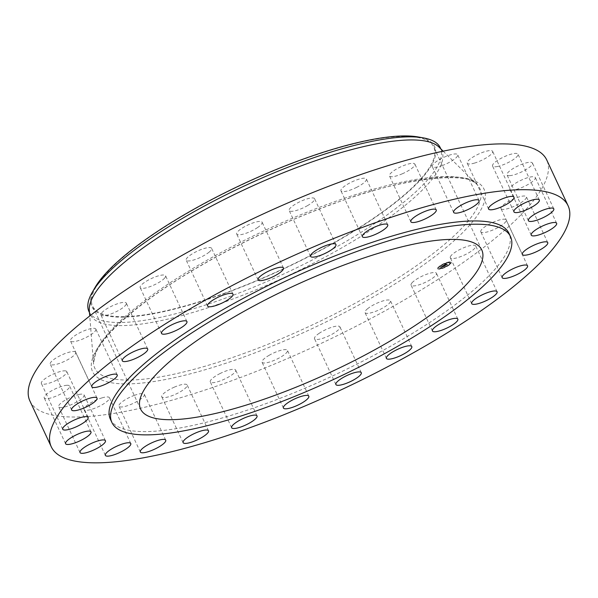 <?xml version="1.0" encoding="UTF-8"?>
<svg xmlns="http://www.w3.org/2000/svg" width="598" height="598" viewBox="0 0 598 598"><rect width="100%" height="100%" fill="white"/><g stroke="black" fill="none" stroke-linecap="round" stroke-linejoin="round"><path stroke-width="0.45" stroke-dasharray="2.99 2.24" d="M450.563 256.355A14.016 3.483 155 0 0 450.309 257.783A14.016 3.483 155 0 0 462.269 255.989A14.016 3.483 155 0 0 475.455 247.363A14.016 3.483 155 0 0 475.709 245.935A14.016 3.483 155 0 0 463.749 247.729A14.016 3.483 155 0 0 450.563 256.355M110.376 419.205A219.907 54.687 155 0 0 263.733 404.45A219.907 54.687 155 0 0 508.988 233.332M29.9 400.966A285.134 70.908 155 0 0 228.75 381.83A285.134 70.908 155 0 0 546.736 159.958M223.854 293.461A188.228 46.808 155 0 0 433.767 146.996A188.228 46.808 155 0 0 302.498 159.629A188.228 46.808 155 0 0 92.585 306.094A188.228 46.808 155 0 0 223.854 293.461M94.97 287.608A189.155 47.04 155 0 0 223.659 293.79A189.155 47.04 155 0 0 398.171 200.39A189.155 47.04 155 0 0 418.077 136.942M88.982 311.595A193.819 48.199 155 0 0 224.145 298.589A193.819 48.199 155 0 0 440.3 147.773M89.296 310.302A193.819 48.199 155 0 0 90.425 314.683A193.819 48.199 155 0 0 225.588 301.676A193.819 48.199 155 0 0 441.743 150.86A193.819 48.199 155 0 0 439.111 147.183M95.934 329.52A14.016 3.483 155 0 0 95.852 329.094A14.016 3.483 155 0 0 82.457 331.501A14.016 3.483 155 0 0 70.362 340.509A14.016 3.483 155 0 0 70.444 340.935A14.016 3.483 155 0 0 83.847 338.528A14.016 3.483 155 0 0 95.934 329.52M501.199 208.919A14.016 3.483 155 0 0 515.805 205.555A14.016 3.483 155 0 0 526.382 196.787A14.016 3.483 155 0 0 526.165 196.495A14.016 3.483 155 0 0 511.559 199.852A14.016 3.483 155 0 0 500.982 208.627A14.016 3.483 155 0 0 501.199 208.919M75.445 352.005A14.016 3.483 155 0 0 60.839 355.369A14.016 3.483 155 0 0 50.254 364.145A14.016 3.483 155 0 0 50.471 364.436A14.016 3.483 155 0 0 65.077 361.072A14.016 3.483 155 0 0 75.662 352.297A14.016 3.483 155 0 0 75.445 352.005M511.021 190.022A14.016 3.483 155 0 0 526.091 185.552A14.016 3.483 155 0 0 535.277 177.471A14.016 3.483 155 0 0 534.134 176.776A14.016 3.483 155 0 0 519.057 181.246A14.016 3.483 155 0 0 509.87 189.319A14.016 3.483 155 0 0 511.021 190.022M65.623 370.91A14.016 3.483 155 0 0 50.546 375.38A14.016 3.483 155 0 0 41.367 383.453A14.016 3.483 155 0 0 42.51 384.155A14.016 3.483 155 0 0 57.587 379.685A14.016 3.483 155 0 0 66.767 371.612A14.016 3.483 155 0 0 65.623 370.91M509.668 175.655A14.016 3.483 155 0 0 524.596 170.385A14.016 3.483 155 0 0 532.422 163.03A14.016 3.483 155 0 0 529.768 162.252A14.016 3.483 155 0 0 514.848 167.53A14.016 3.483 155 0 0 507.014 174.878A14.016 3.483 155 0 0 509.668 175.655M66.969 385.276A14.016 3.483 155 0 0 52.048 390.546A14.016 3.483 155 0 0 44.222 397.894A14.016 3.483 155 0 0 46.868 398.672A14.016 3.483 155 0 0 61.796 393.402A14.016 3.483 155 0 0 69.622 386.054A14.016 3.483 155 0 0 66.969 385.276M497.222 166.543A14.016 3.483 155 0 0 511.425 160.787A14.016 3.483 155 0 0 517.965 154.179A14.016 3.483 155 0 0 513.301 153.664A14.016 3.483 155 0 0 499.098 159.419A14.016 3.483 155 0 0 492.558 166.027A14.016 3.483 155 0 0 497.222 166.543M79.414 394.381A14.016 3.483 155 0 0 65.212 400.137A14.016 3.483 155 0 0 58.679 406.745A14.016 3.483 155 0 0 63.343 407.26A14.016 3.483 155 0 0 77.546 401.505A14.016 3.483 155 0 0 84.079 394.904A14.016 3.483 155 0 0 79.414 394.381M474.296 163.149A14.016 3.483 155 0 0 487.303 157.222A14.016 3.483 155 0 0 492.625 151.369A14.016 3.483 155 0 0 485.546 151.429A14.016 3.483 155 0 0 472.54 157.356A14.016 3.483 155 0 0 467.225 163.217A14.016 3.483 155 0 0 474.296 163.149M102.34 397.782A14.016 3.483 155 0 0 89.334 403.702A14.016 3.483 155 0 0 84.012 409.563A14.016 3.483 155 0 0 91.09 409.495A14.016 3.483 155 0 0 104.097 403.568A14.016 3.483 155 0 0 109.419 397.715A14.016 3.483 155 0 0 102.34 397.782M442.049 165.631A14.016 3.483 155 0 0 457.679 154.733A14.016 3.483 155 0 0 447.909 155.667A14.016 3.483 155 0 0 432.279 166.573A14.016 3.483 155 0 0 442.049 165.631M134.587 395.293A14.016 3.483 155 0 0 118.957 406.199A14.016 3.483 155 0 0 128.734 405.257A14.016 3.483 155 0 0 144.365 394.351A14.016 3.483 155 0 0 134.587 395.293M402.095 173.876A14.016 3.483 155 0 0 414.877 164.099A14.016 3.483 155 0 0 402.267 166.162A14.016 3.483 155 0 0 389.477 175.947A14.016 3.483 155 0 0 402.095 173.876M174.549 387.048A14.016 3.483 155 0 0 161.759 396.833A14.016 3.483 155 0 0 174.377 394.762A14.016 3.483 155 0 0 187.159 384.985A14.016 3.483 155 0 0 174.549 387.048M356.43 187.466A14.016 3.483 155 0 0 366.372 179.004A14.016 3.483 155 0 0 350.906 182.39A14.016 3.483 155 0 0 340.972 190.852A14.016 3.483 155 0 0 356.43 187.466M220.206 373.466A14.016 3.483 155 0 0 210.272 381.92A14.016 3.483 155 0 0 225.73 378.534A14.016 3.483 155 0 0 235.672 370.08A14.016 3.483 155 0 0 220.206 373.466M307.357 205.719A14.016 3.483 155 0 0 314.585 198.7A14.016 3.483 155 0 0 296.414 203.537A14.016 3.483 155 0 0 289.185 210.548A14.016 3.483 155 0 0 307.357 205.719M269.287 355.212A14.016 3.483 155 0 0 262.059 362.224A14.016 3.483 155 0 0 280.23 357.395A14.016 3.483 155 0 0 287.459 350.383A14.016 3.483 155 0 0 269.287 355.212M257.319 227.718A14.016 3.483 155 0 0 262.118 222.202A14.016 3.483 155 0 0 254.329 222.478A14.016 3.483 155 0 0 241.51 228.541A14.016 3.483 155 0 0 236.718 234.05A14.016 3.483 155 0 0 244.507 233.773A14.016 3.483 155 0 0 257.319 227.718M319.317 333.213A14.016 3.483 155 0 0 314.518 338.722A14.016 3.483 155 0 0 322.307 338.446A14.016 3.483 155 0 0 335.127 332.391A14.016 3.483 155 0 0 339.926 326.882A14.016 3.483 155 0 0 332.137 327.151A14.016 3.483 155 0 0 319.317 333.213M208.844 252.363A14.016 3.483 155 0 0 211.602 248.327A14.016 3.483 155 0 0 202.46 249.045A14.016 3.483 155 0 0 188.961 256.146A14.016 3.483 155 0 0 186.202 260.175A14.016 3.483 155 0 0 195.344 259.457A14.016 3.483 155 0 0 208.844 252.363M367.792 308.568A14.016 3.483 155 0 0 365.034 312.597A14.016 3.483 155 0 0 374.176 311.879A14.016 3.483 155 0 0 387.683 304.786A14.016 3.483 155 0 0 390.442 300.757A14.016 3.483 155 0 0 381.3 301.467A14.016 3.483 155 0 0 367.792 308.568M164.353 278.414A14.016 3.483 155 0 0 165.571 275.768A14.016 3.483 155 0 0 155.032 276.994A14.016 3.483 155 0 0 141.382 284.969A14.016 3.483 155 0 0 140.171 287.616A14.016 3.483 155 0 0 150.703 286.39A14.016 3.483 155 0 0 164.353 278.414M412.291 282.51A14.016 3.483 155 0 0 411.073 285.156A14.016 3.483 155 0 0 421.605 283.938A14.016 3.483 155 0 0 435.254 275.962A14.016 3.483 155 0 0 436.473 273.316A14.016 3.483 155 0 0 425.933 274.534A14.016 3.483 155 0 0 412.291 282.51M126.073 304.569A14.016 3.483 155 0 0 126.328 303.149A14.016 3.483 155 0 0 114.368 304.935A14.016 3.483 155 0 0 101.182 313.569A14.016 3.483 155 0 0 100.927 314.997A14.016 3.483 155 0 0 112.887 313.203A14.016 3.483 155 0 0 126.073 304.569M480.702 231.411A14.016 3.483 155 0 0 480.792 231.837A14.016 3.483 155 0 0 494.187 229.43A14.016 3.483 155 0 0 506.274 220.423A14.016 3.483 155 0 0 506.192 219.989A14.016 3.483 155 0 0 492.797 222.404A14.016 3.483 155 0 0 480.702 231.411M449.449 261.909A7.453 1.854 155 0 0 441.593 264.802A7.453 1.854 155 0 0 437.616 268.607A7.453 1.854 155 0 0 439.291 268.995A7.453 1.854 155 0 0 447.155 266.103A7.453 1.854 155 0 0 451.131 262.305A7.453 1.854 155 0 0 449.449 261.909M439.388 269.19A7.453 1.854 -25 0 1 437.706 268.801A7.453 1.854 -25 0 1 441.683 264.996A7.453 1.854 -25 0 1 449.547 262.103A7.453 1.854 -25 0 1 451.221 262.5A7.453 1.854 -25 0 1 447.244 266.304A7.453 1.854 -25 0 1 439.388 269.19M448.463 262.858A5.875 1.458 -25 0 1 449.786 263.165A5.875 1.458 -25 0 1 446.654 266.162A5.875 1.458 -25 0 1 440.464 268.442A5.875 1.458 -25 0 1 439.141 268.128A5.875 1.458 -25 0 1 442.273 265.138A5.875 1.458 -25 0 1 448.463 262.858M440.726 265.826L440.008 266.23L440.726 265.826M440.233 268.599L439.515 269.01L440.233 268.599M438.7 267.949L437.983 268.353L438.7 267.949M448.814 265.049L448.096 265.452L448.814 265.049M444.419 267.403L443.701 267.807L444.419 267.403M448.694 262.694L449.412 262.29L448.694 262.694M444.508 263.897L445.226 263.494L444.508 263.897M450.227 263.352L450.944 262.941L450.227 263.352M440.367 268.248A5.875 1.458 155 0 0 446.564 265.968A5.875 1.458 155 0 0 449.696 262.971A5.875 1.458 155 0 0 448.373 262.664A5.875 1.458 155 0 0 442.176 264.936A5.875 1.458 155 0 0 439.052 267.934A5.875 1.458 155 0 0 440.367 268.248M443.021 265.587L444.299 264.802L446.422 264.735L447.431 264.032L444.777 264.473L445.697 263.725L443.111 265.781L445.787 263.92L444.867 264.667L447.528 264.226L443.111 265.781M444.008 265.4L447.446 264.114L446.385 264.832L444.314 264.847L443.993 265.422L446.474 265.026L447.536 264.316L446.407 265.101L443.993 265.422M442.812 265.729L440.509 267.336L442.236 266.23L443.155 266.14L442.139 266.357L442.969 266.274L441.944 266.79L442.774 266.708L445.383 265.445L442.812 265.729L442.856 266.11L445.473 265.639L440.464 267.441L441.556 267.216L440.599 267.53L442.901 265.923M441.847 266.895L442.729 266.775L441.944 267.089M442.841 266.559L445.473 265.46L442.856 266.521L444.351 266.506L445.562 265.661L444.277 266.588L442.939 266.753M441.855 266.581L442.034 266.985M445.757 263.77L445.929 264.181M445.787 263.785L445.981 264.166M443.836 265.153L444.03 265.549M442.998 265.669L443.686 265.647L443.096 265.863M440.464 267.441L441.578 267.269L440.554 267.635M440.023 266.058L440.741 265.654L440.023 266.058M439.523 268.838L440.24 268.427L439.523 268.838M437.998 268.181L438.715 267.777L437.998 268.181M448.111 265.28L448.821 264.877L448.111 265.28M443.716 267.635L444.434 267.224L443.716 267.635M449.218 262.074L448.5 262.477L449.218 262.074M445.032 263.277L444.314 263.681L445.032 263.277M450.75 262.724L450.032 263.127L450.75 262.724M242.923 353.829A212.462 52.833 155 0 0 476.98 184.476A212.462 52.833 155 0 0 331.696 202.767A212.462 52.833 155 0 0 93.512 363.285A212.462 52.833 155 0 0 242.923 353.829M243.199 357.245A215.968 53.708 155 0 0 480.127 211.146A215.968 53.708 155 0 0 333.437 203.686A215.968 53.708 155 0 0 96.51 349.785A215.968 53.708 155 0 0 243.199 357.245M471.673 303.59L450.309 257.783M497.073 291.742L475.709 245.935M481.794 249.994L433.767 146.996M440.801 148.842L441.743 150.86M443.163 151.174L476.98 184.476C470.985 172.291 407.769 175.311 333.183 203.918C266.573 227.793 192.287 266.521 145.777 301.594C118.897 321.918 102.265 338.984 95.904 352.783L93.512 363.285L89.745 315.968M89.483 312.664L90.425 314.683M140.612 409.092L92.585 306.094M117.208 374.901L95.852 329.094M91.808 386.742L70.444 340.935M547.746 242.594L526.382 196.787M522.338 254.434L500.982 208.627M71.618 409.951L50.254 364.145M97.018 398.104L75.662 352.297M556.633 223.278L535.277 177.471M531.233 235.126L509.87 189.319M62.723 429.259L41.367 383.453M88.13 417.411L66.767 371.612M553.778 208.837L532.422 163.03M528.378 220.684L507.014 174.878M65.578 443.701L44.222 397.894M90.986 431.861L69.622 386.054M539.321 199.986L517.965 154.179M513.921 211.834L492.558 166.027M80.035 452.551L58.679 406.745M105.442 440.711L84.079 394.904M513.988 197.176L492.625 151.369M488.581 209.023L467.225 163.217M105.375 455.37L84.012 409.563M130.775 443.522L109.419 397.715M479.043 200.539L457.679 154.733M453.635 212.38L432.279 166.573M140.321 452.006L118.957 406.199M165.721 440.158L144.365 394.351M436.241 209.905L414.877 164.099M410.841 221.753L389.477 175.947M183.123 442.64L161.759 396.833M208.523 430.792L187.159 384.985M387.728 224.811L366.372 179.004M362.328 236.659L340.972 190.852M231.628 427.727L210.272 381.92M257.028 415.887L235.672 370.08M335.941 244.507L314.585 198.7M310.541 256.355L289.185 210.548M283.415 408.03L262.059 362.224M308.815 396.182L287.459 350.383M283.482 268.009L262.118 222.202M258.074 279.857L236.718 234.05M335.882 384.529L314.518 338.722M361.282 372.689L339.926 326.882M232.966 294.134L211.602 248.327M207.558 305.982L186.202 260.175M386.398 358.404L365.034 312.597M411.798 346.563L390.442 300.757M186.927 321.575L165.571 275.768M161.527 333.422L140.171 287.616M432.429 330.963L411.073 285.156M457.829 319.123L436.473 273.316M147.691 348.955L126.328 303.149M122.291 360.803L100.927 314.997M502.148 277.644L480.792 231.837M527.556 265.796L506.192 219.989"/><path stroke-width="0.9" d="M471.927 302.162A14.016 3.483 155 0 0 471.673 303.59A14.016 3.483 155 0 0 483.633 301.796A14.016 3.483 155 0 0 496.818 293.17A14.016 3.483 155 0 0 497.073 291.742A14.016 3.483 155 0 0 485.113 293.536A14.016 3.483 155 0 0 471.927 302.162M369.25 224.9A285.134 70.908 155 0 0 51.264 446.773A285.134 70.908 155 0 0 250.106 427.637A285.134 70.908 155 0 0 568.1 205.764A285.134 70.908 155 0 0 369.25 224.9M510.513 236.606L508.988 233.332A219.907 54.687 155 0 0 355.623 248.088A219.907 54.687 155 0 0 110.376 419.205L111.901 422.48A219.907 54.687 155 0 0 265.265 407.724A219.907 54.687 155 0 0 510.513 236.606A219.907 54.687 155 0 0 357.148 251.362A219.907 54.687 155 0 0 111.901 422.48M502.066 277.218A14.016 3.483 155 0 0 502.148 277.644A14.016 3.483 155 0 0 515.543 275.237A14.016 3.483 155 0 0 527.638 266.23A14.016 3.483 155 0 0 527.556 265.796A14.016 3.483 155 0 0 514.153 268.21A14.016 3.483 155 0 0 502.066 277.218M522.555 254.726A14.016 3.483 155 0 0 537.161 251.362A14.016 3.483 155 0 0 547.746 242.594A14.016 3.483 155 0 0 547.529 242.302A14.016 3.483 155 0 0 532.923 245.658A14.016 3.483 155 0 0 522.338 254.434A14.016 3.483 155 0 0 522.555 254.726M532.377 235.829A14.016 3.483 155 0 0 547.454 231.359A14.016 3.483 155 0 0 556.633 223.278A14.016 3.483 155 0 0 555.49 222.583A14.016 3.483 155 0 0 540.413 227.053A14.016 3.483 155 0 0 531.233 235.126A14.016 3.483 155 0 0 532.377 235.829M531.031 221.462A14.016 3.483 155 0 0 545.952 216.192A14.016 3.483 155 0 0 553.778 208.837A14.016 3.483 155 0 0 551.132 208.059A14.016 3.483 155 0 0 536.204 213.337A14.016 3.483 155 0 0 528.378 220.684A14.016 3.483 155 0 0 531.031 221.462M518.586 212.35A14.016 3.483 155 0 0 532.788 206.594A14.016 3.483 155 0 0 539.321 199.986A14.016 3.483 155 0 0 534.657 199.47A14.016 3.483 155 0 0 520.454 205.226A14.016 3.483 155 0 0 513.921 211.834A14.016 3.483 155 0 0 518.586 212.35M495.66 208.956A14.016 3.483 155 0 0 508.666 203.028A14.016 3.483 155 0 0 513.988 197.176A14.016 3.483 155 0 0 506.91 197.235A14.016 3.483 155 0 0 493.903 203.163A14.016 3.483 155 0 0 488.581 209.023A14.016 3.483 155 0 0 495.66 208.956M463.413 211.438A14.016 3.483 155 0 0 479.043 200.539A14.016 3.483 155 0 0 469.266 201.474A14.016 3.483 155 0 0 453.635 212.38A14.016 3.483 155 0 0 463.413 211.438M423.451 219.683A14.016 3.483 155 0 0 436.241 209.905A14.016 3.483 155 0 0 423.623 211.969A14.016 3.483 155 0 0 410.841 221.753A14.016 3.483 155 0 0 423.451 219.683M377.794 233.272A14.016 3.483 155 0 0 387.728 224.811A14.016 3.483 155 0 0 372.27 228.197A14.016 3.483 155 0 0 362.328 236.659A14.016 3.483 155 0 0 377.794 233.272M328.713 251.526A14.016 3.483 155 0 0 335.941 244.507A14.016 3.483 155 0 0 317.77 249.344A14.016 3.483 155 0 0 310.541 256.355A14.016 3.483 155 0 0 328.713 251.526M278.683 273.525A14.016 3.483 155 0 0 283.482 268.009A14.016 3.483 155 0 0 275.693 268.285A14.016 3.483 155 0 0 262.873 274.347A14.016 3.483 155 0 0 258.074 279.857A14.016 3.483 155 0 0 265.863 279.58A14.016 3.483 155 0 0 278.683 273.525M230.208 298.17A14.016 3.483 155 0 0 232.966 294.134A14.016 3.483 155 0 0 223.824 294.851A14.016 3.483 155 0 0 210.317 301.953A14.016 3.483 155 0 0 207.558 305.982A14.016 3.483 155 0 0 216.7 305.264A14.016 3.483 155 0 0 230.208 298.17M185.709 324.221A14.016 3.483 155 0 0 186.927 321.575A14.016 3.483 155 0 0 176.395 322.8A14.016 3.483 155 0 0 162.746 330.776A14.016 3.483 155 0 0 161.527 333.422A14.016 3.483 155 0 0 172.067 332.196A14.016 3.483 155 0 0 185.709 324.221M147.437 350.376A14.016 3.483 155 0 0 147.691 348.955A14.016 3.483 155 0 0 135.731 350.742A14.016 3.483 155 0 0 122.545 359.376A14.016 3.483 155 0 0 122.291 360.803A14.016 3.483 155 0 0 134.251 359.009A14.016 3.483 155 0 0 147.437 350.376M117.298 375.327A14.016 3.483 155 0 0 117.208 374.901A14.016 3.483 155 0 0 103.813 377.308A14.016 3.483 155 0 0 91.726 386.315A14.016 3.483 155 0 0 91.808 386.742A14.016 3.483 155 0 0 105.203 384.335A14.016 3.483 155 0 0 117.298 375.327M96.801 397.812A14.016 3.483 155 0 0 82.195 401.176A14.016 3.483 155 0 0 71.618 409.951A14.016 3.483 155 0 0 71.835 410.243A14.016 3.483 155 0 0 86.441 406.879A14.016 3.483 155 0 0 97.018 398.104A14.016 3.483 155 0 0 96.801 397.812M86.979 416.716A14.016 3.483 155 0 0 71.91 421.186A14.016 3.483 155 0 0 62.723 429.259A14.016 3.483 155 0 0 63.866 429.962A14.016 3.483 155 0 0 78.943 425.492A14.016 3.483 155 0 0 88.13 417.411A14.016 3.483 155 0 0 86.979 416.716M88.332 431.083A14.016 3.483 155 0 0 73.405 436.353A14.016 3.483 155 0 0 65.578 443.701A14.016 3.483 155 0 0 68.232 444.478A14.016 3.483 155 0 0 83.152 439.209A14.016 3.483 155 0 0 90.986 431.861A14.016 3.483 155 0 0 88.332 431.083M100.778 440.188A14.016 3.483 155 0 0 86.575 445.944A14.016 3.483 155 0 0 80.035 452.551A14.016 3.483 155 0 0 84.699 453.067A14.016 3.483 155 0 0 98.902 447.311A14.016 3.483 155 0 0 105.442 440.711A14.016 3.483 155 0 0 100.778 440.188M123.704 443.589A14.016 3.483 155 0 0 110.697 449.509A14.016 3.483 155 0 0 105.375 455.37A14.016 3.483 155 0 0 112.454 455.302A14.016 3.483 155 0 0 125.46 449.375A14.016 3.483 155 0 0 130.775 443.522A14.016 3.483 155 0 0 123.704 443.589M155.951 441.1A14.016 3.483 155 0 0 140.321 452.006A14.016 3.483 155 0 0 150.091 451.064A14.016 3.483 155 0 0 165.721 440.158A14.016 3.483 155 0 0 155.951 441.1M195.905 432.855A14.016 3.483 155 0 0 183.123 442.64A14.016 3.483 155 0 0 195.733 440.569A14.016 3.483 155 0 0 208.523 430.792A14.016 3.483 155 0 0 195.905 432.855M241.57 419.273A14.016 3.483 155 0 0 231.628 427.727A14.016 3.483 155 0 0 247.094 424.341A14.016 3.483 155 0 0 257.028 415.887A14.016 3.483 155 0 0 241.57 419.273M290.643 401.019A14.016 3.483 155 0 0 283.415 408.03A14.016 3.483 155 0 0 301.586 403.202A14.016 3.483 155 0 0 308.815 396.182A14.016 3.483 155 0 0 290.643 401.019M340.681 379.02A14.016 3.483 155 0 0 335.882 384.529A14.016 3.483 155 0 0 343.671 384.252A14.016 3.483 155 0 0 356.49 378.198A14.016 3.483 155 0 0 361.282 372.689A14.016 3.483 155 0 0 353.493 372.958A14.016 3.483 155 0 0 340.681 379.02M389.156 354.375A14.016 3.483 155 0 0 386.398 358.404A14.016 3.483 155 0 0 395.54 357.686A14.016 3.483 155 0 0 409.039 350.592A14.016 3.483 155 0 0 411.798 346.563A14.016 3.483 155 0 0 402.656 347.274A14.016 3.483 155 0 0 389.156 354.375M433.647 328.317A14.016 3.483 155 0 0 432.429 330.963A14.016 3.483 155 0 0 442.969 329.745A14.016 3.483 155 0 0 456.618 321.769A14.016 3.483 155 0 0 457.829 319.123A14.016 3.483 155 0 0 447.297 320.341A14.016 3.483 155 0 0 433.647 328.317M568.1 205.764L546.736 159.958A285.134 70.908 155 0 0 347.894 179.094A285.134 70.908 155 0 0 29.9 400.966L51.264 446.773M271.881 396.459A188.228 46.808 155 0 0 481.794 249.994A188.228 46.808 155 0 0 350.533 262.627A188.228 46.808 155 0 0 140.612 409.092A188.228 46.808 155 0 0 271.881 396.459M440.801 148.842L440.3 147.773A193.819 48.199 155 0 0 423.354 137.876L418.077 136.942A189.155 47.04 155 0 0 302.693 159.292A189.155 47.04 155 0 0 94.97 287.608L92.294 292.25A193.819 48.199 155 0 0 88.982 311.595L89.483 312.664M423.354 137.876A193.819 48.199 155 0 0 305.13 160.78A193.819 48.199 155 0 0 92.294 292.25M443.163 151.174L439.111 147.183A193.819 48.199 155 0 0 306.572 163.867A193.819 48.199 155 0 0 89.296 310.302L89.745 315.968"/></g></svg>
